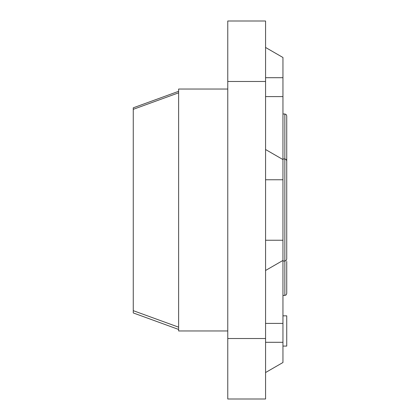<?xml version="1.0" encoding="UTF-8"?>
<svg xmlns="http://www.w3.org/2000/svg" width="420" height="420" viewBox="0 0 420 420"><rect width="100%" height="100%" fill="white"/><g stroke="black" fill="none" stroke-linecap="round" stroke-linejoin="round"><path stroke-width="0.63" d="M227.766 399L227.766 21L265.566 21L265.566 399L227.766 399M265.566 47.46L282.954 57.498L282.954 362.502L265.566 372.54M282.954 159.558L265.566 149.52M282.954 260.442L265.566 270.48M282.954 315.84L286.734 315.84L286.734 346.08L282.954 346.08M227.766 89.04L178.626 89.04L178.626 330.96L227.766 330.96M178.626 329.448L133.266 312.937L133.266 107.819L178.626 91.308M265.566 338.52L227.766 338.52M265.566 81.48L227.766 81.48M282.954 77.7L265.566 77.7M265.566 96.6L282.954 96.6M282.954 179.76L265.566 179.76M282.954 240.24L265.566 240.24M265.566 323.4L282.954 323.4M282.954 342.3L265.566 342.3M282.954 113.988L284.844 113.988L284.844 295.428L286.162 294.898L286.734 293.538L286.734 261.408M282.954 261.03L284.844 261.03L286.162 260.5L286.734 259.14L286.734 160.86L286.162 159.5L284.844 158.97L282.954 158.97M282.954 295.428L284.844 295.428M284.844 113.988L286.162 114.518L286.734 115.878L286.734 165.018M286.734 210L286.734 166.53M133.266 310.669L178.626 327.18M133.266 109.331L178.626 92.82"/></g></svg>
